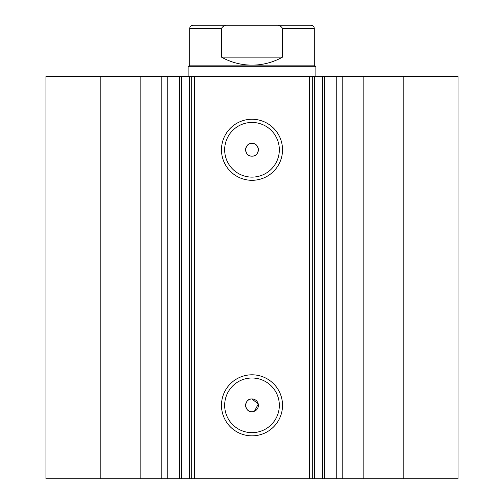 <?xml version="1.0" encoding="UTF-8"?>
<svg xmlns="http://www.w3.org/2000/svg" width="504" height="504" viewBox="0 0 504 504"><rect width="100%" height="100%" fill="white"/><g stroke="black" fill="none" stroke-linecap="round" stroke-linejoin="round"><path stroke-width="0.76" d="M140.162 478.8L140.162 76.312L100.825 76.312L100.825 478.8L179.619 478.8L179.619 76.312L194.5 76.312L194.5 478.8L189.46 478.8L189.46 76.312M167.246 478.8L167.246 76.312L179.619 76.312M314.54 478.8L458.035 478.8L458.035 76.312L314.54 76.312L314.54 478.8L194.5 478.8M252 180.306A30.524 30.524 0 0 1 221.477 149.782A30.524 30.524 0 0 1 252 119.253A30.524 30.524 0 0 1 282.524 149.782A30.524 30.524 0 0 1 252 180.306M252 122.447A27.329 27.329 0 0 0 224.671 149.782A27.329 27.329 0 0 0 252 177.112A27.329 27.329 0 0 0 279.329 149.782A27.329 27.329 0 0 0 252 122.447M252 435.853A30.524 30.524 0 0 1 221.477 405.329A30.524 30.524 0 0 1 252 374.806A30.524 30.524 0 0 1 282.524 405.329A30.524 30.524 0 0 1 252 435.853M252 378A27.329 27.329 0 0 0 224.671 405.329A27.329 27.329 0 0 0 252 432.659A27.329 27.329 0 0 0 279.329 405.329A27.329 27.329 0 0 0 252 378M254.444 411.233L258.269 404.088L252 398.941A6.388 6.388 0 0 0 245.612 405.329A6.388 6.388 0 0 0 252 411.718A6.388 6.388 0 0 0 258.388 405.329A6.388 6.388 0 0 0 252 398.941C243.772 398.544 243.747 412.102 252 411.718M252 143.394A6.388 6.388 0 0 0 245.612 149.782A6.388 6.388 0 0 0 252 156.171C260.247 156.561 260.24 143.004 252 143.394C243.772 142.991 243.747 156.555 252 156.171A6.388 6.388 0 0 0 258.388 149.782A6.388 6.388 0 0 0 252 143.394M181.465 76.312L181.465 478.8L189.46 478.8M181.465 478.8L179.619 478.8M100.825 478.8L45.965 478.8L45.965 76.312L100.825 76.312M140.162 76.312L167.246 76.312M309.5 478.8L309.5 76.312L194.5 76.312M309.5 76.312L314.54 76.312M403.175 478.8L403.175 76.312M312.694 76.312L312.694 478.8M191.306 478.8L191.306 76.312M336.754 478.8L336.754 76.312M283.626 25.2L220.374 25.2M189.712 65.129L314.288 65.129L315.888 66.73L188.112 66.73L189.712 65.129L189.712 28.394C189.901 26.454 190.966 25.389 192.906 25.2L228.69 25.2C225.42 24.828 223.02 25.893 221.483 28.394L189.712 28.394M314.288 65.129L314.288 28.394L282.517 28.394L282.517 57.141C273.029 62.42 262.855 65.079 252 65.129C241.145 65.079 230.971 62.42 221.483 57.141L221.483 28.394M282.517 28.394C280.974 25.893 278.573 24.828 275.31 25.2L228.69 25.2M282.517 57.141L221.483 57.141M275.31 25.2L311.094 25.2C313.034 25.389 314.099 26.454 314.288 28.394M363.838 478.8L363.838 76.312M342.222 478.8L342.222 76.312M322.535 478.8L322.535 76.312M161.778 478.8L161.778 76.312M324.381 478.8L324.381 76.312M188.112 76.312L188.112 66.73M315.888 76.312L315.888 66.73"/></g></svg>
